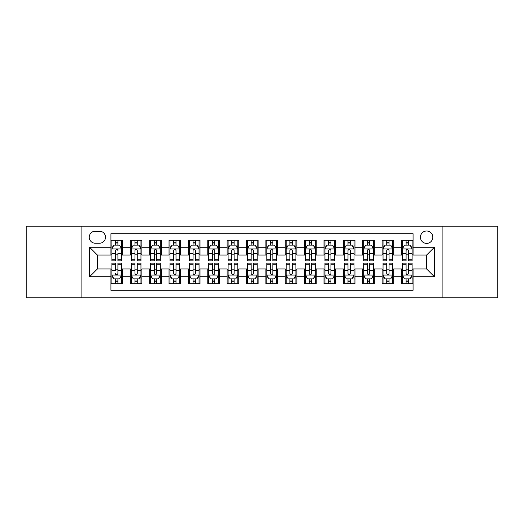 <?xml version="1.0" encoding="UTF-8"?>
<svg xmlns="http://www.w3.org/2000/svg" width="524" height="524" viewBox="0 0 524 524"><rect width="100%" height="100%" fill="white"/><g stroke="black" fill="none" stroke-linecap="round" stroke-linejoin="round"><path stroke-width="0.79" d="M426.621 231.012A6.196 6.196 0 0 0 420.425 237.208A6.196 6.196 0 0 0 426.621 243.405A6.196 6.196 0 0 0 432.824 237.208A6.196 6.196 0 0 0 426.621 231.012M442.118 297.829L497.8 297.829L497.8 226.172L442.118 226.172L442.118 297.829L81.882 297.829L81.882 226.172L26.2 226.172L26.2 297.829L81.882 297.829M413.069 240.215L401.45 240.215L401.45 247.282L393.701 247.282L393.701 255.031L401.45 255.031L401.45 247.282M393.701 247.282L393.701 240.215L382.081 240.215L382.081 247.282L374.333 247.282L374.333 255.031L382.081 255.031L382.081 247.282M374.333 247.282L374.333 240.215L362.713 240.215L362.713 247.282L354.964 247.282L354.964 255.031L362.713 255.031L362.713 247.282M354.964 247.282L354.964 240.215L343.344 240.215L343.344 247.282L335.596 247.282L335.596 255.031L343.344 255.031L343.344 247.282M335.596 247.282L335.596 240.215L323.976 240.215L323.976 247.282L316.227 247.282L316.227 255.031L323.976 255.031L323.976 247.282M316.227 247.282L316.227 240.215L304.608 240.215L304.608 247.282L296.859 247.282L296.859 255.031L304.608 255.031L304.608 247.282M296.859 247.282L296.859 240.215L285.239 240.215L285.239 247.282L277.497 247.282L277.497 255.031L285.239 255.031L285.239 247.282M277.497 247.282L277.497 240.215L265.871 240.215L265.871 247.282L258.129 247.282L258.129 255.031L265.871 255.031L265.871 247.282M258.129 247.282L258.129 240.215L246.503 240.215L246.503 247.282L238.761 247.282L238.761 255.031L246.503 255.031L246.503 247.282M238.761 247.282L238.761 240.215L227.141 240.215L227.141 247.282L219.392 247.282L219.392 255.031L227.141 255.031L227.141 247.282M219.392 247.282L219.392 240.215L207.773 240.215L207.773 247.282L200.024 247.282L200.024 255.031L207.773 255.031L207.773 247.282M200.024 247.282L200.024 240.215L188.404 240.215L188.404 247.282L180.656 247.282L180.656 255.031L188.404 255.031L188.404 247.282M180.656 247.282L180.656 240.215L169.036 240.215L169.036 247.282L161.287 247.282L161.287 255.031L169.036 255.031L169.036 247.282M161.287 247.282L161.287 240.215L149.668 240.215L149.668 247.282L141.919 247.282L141.919 255.031L149.668 255.031L149.668 247.282M141.919 247.282L141.919 240.215L130.299 240.215L130.299 255.031L122.55 255.031L122.55 240.215L110.931 240.215M110.931 283.785L122.55 283.785L122.55 268.969L130.299 268.969L130.299 283.785L141.919 283.785L141.919 268.969L149.668 268.969L149.668 276.718L141.919 276.718M149.668 276.718L149.668 283.785L161.287 283.785L161.287 268.969L169.036 268.969L169.036 276.718L161.287 276.718M169.036 276.718L169.036 283.785L180.656 283.785L180.656 268.969L188.404 268.969L188.404 276.718L180.656 276.718M188.404 276.718L188.404 283.785L200.024 283.785L200.024 268.969L207.773 268.969L207.773 276.718L200.024 276.718M207.773 276.718L207.773 283.785L219.392 283.785L219.392 268.969L227.141 268.969L227.141 276.718L219.392 276.718M227.141 276.718L227.141 283.785L238.761 283.785L238.761 268.969L246.503 268.969L246.503 276.718L238.761 276.718M246.503 276.718L246.503 283.785L258.129 283.785L258.129 268.969L265.871 268.969L265.871 276.718L258.129 276.718M265.871 276.718L265.871 283.785L277.497 283.785L277.497 268.969L285.239 268.969L285.239 276.718L277.497 276.718M285.239 276.718L285.239 283.785L296.859 283.785L296.859 268.969L304.608 268.969L304.608 276.718L296.859 276.718M304.608 276.718L304.608 283.785L316.227 283.785L316.227 268.969L323.976 268.969L323.976 276.718L316.227 276.718M323.976 276.718L323.976 283.785L335.596 283.785L335.596 268.969L343.344 268.969L343.344 276.718L335.596 276.718M343.344 276.718L343.344 283.785L354.964 283.785L354.964 268.969L362.713 268.969L362.713 276.718L354.964 276.718M362.713 276.718L362.713 283.785L374.333 283.785L374.333 268.969L382.081 268.969L382.081 276.718L374.333 276.718M382.081 276.718L382.081 283.785L393.701 283.785L393.701 268.969L401.45 268.969L401.45 276.718L393.701 276.718M95.244 243.215L99.508 243.215A6.006 6.006 0 0 0 105.507 237.208A6.006 6.006 0 0 0 99.508 231.208L95.244 231.208A6.006 6.006 0 0 0 89.244 237.208A6.006 6.006 0 0 0 95.244 243.215M442.118 226.172L81.882 226.172M413.069 247.282L413.069 233.724L110.931 233.724L110.931 255.031L97.379 255.031L97.379 268.969L110.931 268.969L110.931 290.276L413.069 290.276L413.069 268.969L426.621 268.969L426.621 255.031L413.069 255.031L413.069 247.282L434.37 247.282L434.37 276.718L413.069 276.718M110.931 276.718L89.63 276.718L89.63 247.282L110.931 247.282M401.45 276.718L401.45 283.785L413.069 283.785M110.931 245.055L111.9 245.055M115.581 245.055L117.907 245.055M121.588 245.055L122.55 245.055M110.931 254.834L111.9 254.834M115.581 254.834L117.907 254.834M121.588 254.834L122.55 254.834M110.931 269.166L111.9 269.166M115.581 269.166L117.907 269.166M121.588 269.166L122.55 269.166M110.931 278.945L111.9 278.945M115.581 278.945L117.907 278.945M121.588 278.945L122.55 278.945M130.299 254.834L131.269 254.834M134.95 254.834L137.275 254.834M140.956 254.834L141.919 254.834M130.299 245.055L131.269 245.055M134.95 245.055L137.275 245.055M140.956 245.055L141.919 245.055M130.299 269.166L131.269 269.166M134.95 269.166L137.275 269.166M140.956 269.166L141.919 269.166M130.299 278.945L131.269 278.945M134.95 278.945L137.275 278.945M140.956 278.945L141.919 278.945M149.668 269.166L150.637 269.166M154.318 269.166L156.643 269.166M160.318 269.166L161.287 269.166M149.668 278.945L150.637 278.945M154.318 278.945L156.643 278.945M160.318 278.945L161.287 278.945M149.668 245.055L150.637 245.055M154.318 245.055L156.643 245.055M160.318 245.055L161.287 245.055M149.668 254.834L150.637 254.834M154.318 254.834L156.643 254.834M160.318 254.834L161.287 254.834M169.036 269.166L170.005 269.166M173.686 269.166L176.005 269.166M179.686 269.166L180.656 269.166M169.036 278.945L170.005 278.945M173.686 278.945L176.005 278.945M179.686 278.945L180.656 278.945M169.036 245.055L170.005 245.055M173.686 245.055L176.005 245.055M179.686 245.055L180.656 245.055M169.036 254.834L170.005 254.834M173.686 254.834L176.005 254.834M179.686 254.834L180.656 254.834M188.404 269.166L189.374 269.166M193.055 269.166L195.373 269.166M199.054 269.166L200.024 269.166M188.404 278.945L189.374 278.945M193.055 278.945L195.373 278.945M199.054 278.945L200.024 278.945M188.404 245.055L189.374 245.055M193.055 245.055L195.373 245.055M199.054 245.055L200.024 245.055M188.404 254.834L189.374 254.834M193.055 254.834L195.373 254.834M199.054 254.834L200.024 254.834M207.773 269.166L208.742 269.166M212.417 269.166L214.742 269.166M218.423 269.166L219.392 269.166M207.773 278.945L208.742 278.945M212.417 278.945L214.742 278.945M218.423 278.945L219.392 278.945M207.773 245.055L208.742 245.055M212.417 245.055L214.742 245.055M218.423 245.055L219.392 245.055M207.773 254.834L208.742 254.834M212.417 254.834L214.742 254.834M218.423 254.834L219.392 254.834M227.141 269.166L228.104 269.166M231.785 269.166L234.11 269.166M237.791 269.166L238.761 269.166M227.141 278.945L228.104 278.945M231.785 278.945L234.11 278.945M237.791 278.945L238.761 278.945M227.141 245.055L228.104 245.055M231.785 245.055L234.11 245.055M237.791 245.055L238.761 245.055M227.141 254.834L228.104 254.834M231.785 254.834L234.11 254.834M237.791 254.834L238.761 254.834M246.503 269.166L247.472 269.166M251.153 269.166L253.478 269.166M257.16 269.166L258.129 269.166M246.503 278.945L247.472 278.945M251.153 278.945L253.478 278.945M257.16 278.945L258.129 278.945M246.503 245.055L247.472 245.055M251.153 245.055L253.478 245.055M257.16 245.055L258.129 245.055M246.503 254.834L247.472 254.834M251.153 254.834L253.478 254.834M257.16 254.834L258.129 254.834M265.871 269.166L266.84 269.166M270.522 269.166L272.847 269.166M276.528 269.166L277.497 269.166M265.871 278.945L266.84 278.945M270.522 278.945L272.847 278.945M276.528 278.945L277.497 278.945M265.871 245.055L266.84 245.055M270.522 245.055L272.847 245.055M276.528 245.055L277.497 245.055M265.871 254.834L266.84 254.834M270.522 254.834L272.847 254.834M276.528 254.834L277.497 254.834M285.239 269.166L286.209 269.166M289.89 269.166L292.215 269.166M295.896 269.166L296.859 269.166M285.239 278.945L286.209 278.945M289.89 278.945L292.215 278.945M295.896 278.945L296.859 278.945M285.239 245.055L286.209 245.055M289.89 245.055L292.215 245.055M295.896 245.055L296.859 245.055M285.239 254.834L286.209 254.834M289.89 254.834L292.215 254.834M295.896 254.834L296.859 254.834M304.608 269.166L305.577 269.166M309.258 269.166L311.584 269.166M315.258 269.166L316.227 269.166M304.608 278.945L305.577 278.945M309.258 278.945L311.584 278.945M315.258 278.945L316.227 278.945M304.608 245.055L305.577 245.055M309.258 245.055L311.584 245.055M315.258 245.055L316.227 245.055M304.608 254.834L305.577 254.834M309.258 254.834L311.584 254.834M315.258 254.834L316.227 254.834M323.976 269.166L324.946 269.166M328.627 269.166L330.945 269.166M334.626 269.166L335.596 269.166M323.976 278.945L324.946 278.945M328.627 278.945L330.945 278.945M334.626 278.945L335.596 278.945M323.976 245.055L324.946 245.055M328.627 245.055L330.945 245.055M334.626 245.055L335.596 245.055M323.976 254.834L324.946 254.834M328.627 254.834L330.945 254.834M334.626 254.834L335.596 254.834M343.344 269.166L344.314 269.166M347.995 269.166L350.314 269.166M353.995 269.166L354.964 269.166M343.344 278.945L344.314 278.945M347.995 278.945L350.314 278.945M353.995 278.945L354.964 278.945M343.344 245.055L344.314 245.055M347.995 245.055L350.314 245.055M353.995 245.055L354.964 245.055M343.344 254.834L344.314 254.834M347.995 254.834L350.314 254.834M353.995 254.834L354.964 254.834M362.713 269.166L363.682 269.166M367.357 269.166L369.682 269.166M373.363 269.166L374.333 269.166M362.713 278.945L363.682 278.945M367.357 278.945L369.682 278.945M373.363 278.945L374.333 278.945M362.713 245.055L363.682 245.055M367.357 245.055L369.682 245.055M373.363 245.055L374.333 245.055M362.713 254.834L363.682 254.834M367.357 254.834L369.682 254.834M373.363 254.834L374.333 254.834M382.081 269.166L383.044 269.166M386.725 269.166L389.05 269.166M392.731 269.166L393.701 269.166M382.081 278.945L383.044 278.945M386.725 278.945L389.05 278.945M392.731 278.945L393.701 278.945M382.081 245.055L383.044 245.055M386.725 245.055L389.05 245.055M392.731 245.055L393.701 245.055M382.081 254.834L383.044 254.834M386.725 254.834L389.05 254.834M392.731 254.834L393.701 254.834M401.45 269.166L402.412 269.166M406.093 269.166L408.419 269.166M412.1 269.166L413.069 269.166M401.45 278.945L402.412 278.945M406.093 278.945L408.419 278.945M412.1 278.945L413.069 278.945M401.45 245.055L402.412 245.055M406.093 245.055L408.419 245.055M412.1 245.055L413.069 245.055M401.45 254.834L402.412 254.834M406.093 254.834L408.419 254.834M412.1 254.834L413.069 254.834M97.379 255.031L89.63 247.282M97.379 268.969L89.63 276.718M434.37 247.282L426.621 255.031M434.37 276.718L426.621 268.969M117.907 240.215L117.907 245.153L117.907 242.73L115.581 242.73M121.588 259.262L117.907 259.262L117.907 260.841L121.588 260.841L121.588 249.024L119.649 245.153L113.839 245.153L111.9 249.024L111.9 253.511L111.9 240.215M111.9 257.009L111.9 258.319M111.9 246.254L111.9 242.73M111.9 259.262L111.9 260.841L115.581 260.841L115.581 259.262L111.9 259.262L111.9 253.511L115.581 253.511L115.581 257.009M121.588 246.254L121.588 242.73M117.907 259.262L117.907 253.511L121.588 253.511L121.588 240.215M115.581 245.153L115.581 240.215M117.907 257.009L117.907 258.319M115.581 259.262L115.581 250.479C116.354 248.985 117.134 248.985 117.907 250.479L117.907 248.926M115.581 283.785L115.581 278.847L115.581 281.27L117.907 281.27M111.9 264.738L115.581 264.738L115.581 263.159L111.9 263.159L111.9 274.976L113.839 278.847L119.649 278.847L121.588 274.976L121.588 270.489L121.588 283.785M121.588 266.991L121.588 265.681M121.588 277.746L121.588 281.27M121.588 264.738L121.588 263.159L117.907 263.159L117.907 264.738L121.588 264.738L121.588 270.489L117.907 270.489L117.907 266.991M111.9 277.746L111.9 281.27M115.581 264.738L115.581 270.489L111.9 270.489L111.9 283.785M117.907 278.847L117.907 283.785M115.581 266.991L115.581 265.681M117.907 264.738L117.907 273.521C117.127 275.015 116.354 275.015 115.581 273.521L115.581 275.074M137.275 242.73L134.95 242.73M140.956 259.262L137.275 259.262L137.275 260.841L140.956 260.841L140.956 249.024L139.017 245.153L133.207 245.153L131.269 249.024L131.269 260.841L134.95 260.841L134.95 259.262L131.269 259.262M131.269 249.024L131.269 240.215M140.956 249.024L140.956 240.215M134.95 245.153L134.95 240.215M137.275 240.215L137.275 245.153M137.275 259.262L137.275 250.479C136.502 248.985 135.723 248.985 134.95 250.479L134.95 259.262M156.643 242.73L154.318 242.73M160.318 259.262L156.643 259.262L156.643 260.841L160.318 260.841L160.318 249.024L158.386 245.153L152.576 245.153L150.637 249.024L150.637 260.841L154.318 260.841L154.318 259.262L150.637 259.262M150.637 249.024L150.637 240.215M160.318 249.024L160.318 240.215M154.318 245.153L154.318 240.215M156.643 240.215L156.643 245.153M156.643 259.262L156.643 250.479C155.864 248.985 155.091 248.985 154.318 250.479L154.318 259.262M176.005 242.73L173.686 242.73M179.686 259.262L176.005 259.262L176.005 260.841L179.686 260.841L179.686 249.024L177.754 245.153L171.944 245.153L170.005 249.024L170.005 260.841L173.686 260.841L173.686 259.262L170.005 259.262M170.005 249.024L170.005 240.215M179.686 249.024L179.686 240.215M173.686 245.153L173.686 240.215M176.005 240.215L176.005 245.153M176.005 259.262L176.005 250.479C175.232 248.985 174.459 248.985 173.686 250.479L173.686 259.262M195.373 242.73L193.055 242.73M199.054 259.262L195.373 259.262L195.373 260.841L199.054 260.841L199.054 249.024L197.116 245.153L191.306 245.153L189.374 249.024L189.374 260.841L193.055 260.841L193.055 259.262L189.374 259.262M189.374 249.024L189.374 240.215M199.054 249.024L199.054 240.215M193.055 245.153L193.055 240.215M195.373 240.215L195.373 245.153M195.373 259.262L195.373 250.479C194.601 248.985 193.828 248.985 193.055 250.479L193.055 259.262M134.95 281.27L137.275 281.27M131.269 264.738L134.95 264.738L134.95 263.159L131.269 263.159L131.269 274.976L133.207 278.847L139.017 278.847L140.956 274.976L140.956 263.159L137.275 263.159L137.275 264.738L140.956 264.738M140.956 274.976L140.956 283.785M131.269 274.976L131.269 283.785M137.275 278.847L137.275 283.785M134.95 283.785L134.95 278.847M134.95 264.738L134.95 273.521C135.723 275.015 136.495 275.015 137.275 273.521L137.275 264.738M154.318 281.27L156.643 281.27M150.637 264.738L154.318 264.738L154.318 263.159L150.637 263.159L150.637 274.976L152.576 278.847L158.386 278.847L160.318 274.976L160.318 263.159L156.643 263.159L156.643 264.738L160.318 264.738M160.318 274.976L160.318 283.785M150.637 274.976L150.637 283.785M156.643 278.847L156.643 283.785M154.318 283.785L154.318 278.847M154.318 264.738L154.318 273.521C155.091 275.015 155.864 275.015 156.643 273.521L156.643 264.738M173.686 281.27L176.005 281.27M170.005 264.738L173.686 264.738L173.686 263.159L170.005 263.159L170.005 274.976L171.944 278.847L177.754 278.847L179.686 274.976L179.686 263.159L176.005 263.159L176.005 264.738L179.686 264.738M179.686 274.976L179.686 283.785M170.005 274.976L170.005 283.785M176.005 278.847L176.005 283.785M173.686 283.785L173.686 278.847M173.686 264.738L173.686 273.521C174.459 275.015 175.232 275.015 176.005 273.521L176.005 264.738M193.055 281.27L195.373 281.27M189.374 264.738L193.055 264.738L193.055 263.159L189.374 263.159L189.374 274.976L191.306 278.847L197.116 278.847L199.054 274.976L199.054 263.159L195.373 263.159L195.373 264.738L199.054 264.738M199.054 274.976L199.054 283.785M189.374 274.976L189.374 283.785M195.373 278.847L195.373 283.785M193.055 283.785L193.055 278.847M193.055 264.738L193.055 273.521C193.828 275.015 194.601 275.015 195.373 273.521L195.373 264.738M214.742 242.73L212.417 242.73M218.423 259.262L214.742 259.262L214.742 260.841L218.423 260.841L218.423 249.024L216.484 245.153L210.674 245.153L208.742 249.024L208.742 260.841L212.417 260.841L212.417 259.262L208.742 259.262M208.742 249.024L208.742 240.215M218.423 249.024L218.423 240.215M212.417 245.153L212.417 240.215M214.742 240.215L214.742 245.153M214.742 259.262L214.742 250.479C213.969 248.985 213.196 248.985 212.417 250.479L212.417 259.262M212.417 281.27L214.742 281.27M208.742 264.738L212.417 264.738L212.417 263.159L208.742 263.159L208.742 274.976L210.674 278.847L216.484 278.847L218.423 274.976L218.423 263.159L214.742 263.159L214.742 264.738L218.423 264.738M218.423 274.976L218.423 283.785M208.742 274.976L208.742 283.785M214.742 278.847L214.742 283.785M212.417 283.785L212.417 278.847M212.417 264.738L212.417 273.521C213.196 275.015 213.969 275.015 214.742 273.521L214.742 264.738M234.11 242.73L231.785 242.73M237.791 259.262L234.11 259.262L234.11 260.841L237.791 260.841L237.791 249.024L235.852 245.153L230.043 245.153L228.104 249.024L228.104 260.841L231.785 260.841L231.785 259.262L228.104 259.262M228.104 249.024L228.104 240.215M237.791 249.024L237.791 240.215M231.785 245.153L231.785 240.215M234.11 240.215L234.11 245.153M234.11 259.262L234.11 250.479C233.337 248.985 232.564 248.985 231.785 250.479L231.785 259.262M231.785 281.27L234.11 281.27M228.104 264.738L231.785 264.738L231.785 263.159L228.104 263.159L228.104 274.976L230.043 278.847L235.852 278.847L237.791 274.976L237.791 263.159L234.11 263.159L234.11 264.738L237.791 264.738M237.791 274.976L237.791 283.785M228.104 274.976L228.104 283.785M234.11 278.847L234.11 283.785M231.785 283.785L231.785 278.847M231.785 264.738L231.785 273.521C232.558 275.015 233.337 275.015 234.11 273.521L234.11 264.738M253.478 242.73L251.153 242.73M257.16 259.262L253.478 259.262L253.478 260.841L257.16 260.841L257.16 249.024L255.221 245.153L249.411 245.153L247.472 249.024L247.472 260.841L251.153 260.841L251.153 259.262L247.472 259.262M247.472 249.024L247.472 240.215M257.16 249.024L257.16 240.215M251.153 245.153L251.153 240.215M253.478 240.215L253.478 245.153M253.478 259.262L253.478 250.479C252.706 248.985 251.933 248.985 251.153 250.479L251.153 259.262M251.153 281.27L253.478 281.27M247.472 264.738L251.153 264.738L251.153 263.159L247.472 263.159L247.472 274.976L249.411 278.847L255.221 278.847L257.16 274.976L257.16 263.159L253.478 263.159L253.478 264.738L257.16 264.738M257.16 274.976L257.16 283.785M247.472 274.976L247.472 283.785M253.478 278.847L253.478 283.785M251.153 283.785L251.153 278.847M251.153 264.738L251.153 273.521C251.926 275.015 252.706 275.015 253.478 273.521L253.478 264.738M272.847 242.73L270.522 242.73M276.528 259.262L272.847 259.262L272.847 260.841L276.528 260.841L276.528 249.024L274.589 245.153L268.779 245.153L266.84 249.024L266.84 260.841L270.522 260.841L270.522 259.262L266.84 259.262M266.84 249.024L266.84 240.215M276.528 249.024L276.528 240.215M270.522 245.153L270.522 240.215M272.847 240.215L272.847 245.153M272.847 259.262L272.847 250.479C272.074 248.985 271.294 248.985 270.522 250.479L270.522 259.262M270.522 281.27L272.847 281.27M266.84 264.738L270.522 264.738L270.522 263.159L266.84 263.159L266.84 274.976L268.779 278.847L274.589 278.847L276.528 274.976L276.528 263.159L272.847 263.159L272.847 264.738L276.528 264.738M276.528 274.976L276.528 283.785M266.84 274.976L266.84 283.785M272.847 278.847L272.847 283.785M270.522 283.785L270.522 278.847M270.522 264.738L270.522 273.521C271.294 275.015 272.067 275.015 272.847 273.521L272.847 264.738M292.215 242.73L289.89 242.73M295.896 259.262L292.215 259.262L292.215 260.841L295.896 260.841L295.896 249.024L293.957 245.153L288.148 245.153L286.209 249.024L286.209 260.841L289.89 260.841L289.89 259.262L286.209 259.262M286.209 249.024L286.209 240.215M295.896 249.024L295.896 240.215M289.89 245.153L289.89 240.215M292.215 240.215L292.215 245.153M292.215 259.262L292.215 250.479C291.442 248.985 290.663 248.985 289.89 250.479L289.89 259.262M289.89 281.27L292.215 281.27M286.209 264.738L289.89 264.738L289.89 263.159L286.209 263.159L286.209 274.976L288.148 278.847L293.957 278.847L295.896 274.976L295.896 263.159L292.215 263.159L292.215 264.738L295.896 264.738M295.896 274.976L295.896 283.785M286.209 274.976L286.209 283.785M292.215 278.847L292.215 283.785M289.89 283.785L289.89 278.847M289.89 264.738L289.89 273.521C290.663 275.015 291.436 275.015 292.215 273.521L292.215 264.738M311.584 242.73L309.258 242.73M315.258 259.262L311.584 259.262L311.584 260.841L315.258 260.841L315.258 249.024L313.326 245.153L307.516 245.153L305.577 249.024L305.577 260.841L309.258 260.841L309.258 259.262L305.577 259.262M305.577 249.024L305.577 240.215M315.258 249.024L315.258 240.215M309.258 245.153L309.258 240.215M311.584 240.215L311.584 245.153M311.584 259.262L311.584 250.479C310.804 248.985 310.031 248.985 309.258 250.479L309.258 259.262M309.258 281.27L311.584 281.27M305.577 264.738L309.258 264.738L309.258 263.159L305.577 263.159L305.577 274.976L307.516 278.847L313.326 278.847L315.258 274.976L315.258 263.159L311.584 263.159L311.584 264.738L315.258 264.738M315.258 274.976L315.258 283.785M305.577 274.976L305.577 283.785M311.584 278.847L311.584 283.785M309.258 283.785L309.258 278.847M309.258 264.738L309.258 273.521C310.031 275.015 310.804 275.015 311.584 273.521L311.584 264.738M330.945 242.73L328.627 242.73M334.626 259.262L330.945 259.262L330.945 260.841L334.626 260.841L334.626 249.024L332.694 245.153L326.884 245.153L324.946 249.024L324.946 260.841L328.627 260.841L328.627 259.262L324.946 259.262M324.946 249.024L324.946 240.215M334.626 249.024L334.626 240.215M328.627 245.153L328.627 240.215M330.945 240.215L330.945 245.153M330.945 259.262L330.945 250.479C330.172 248.985 329.399 248.985 328.627 250.479L328.627 259.262M328.627 281.27L330.945 281.27M324.946 264.738L328.627 264.738L328.627 263.159L324.946 263.159L324.946 274.976L326.884 278.847L332.694 278.847L334.626 274.976L334.626 263.159L330.945 263.159L330.945 264.738L334.626 264.738M334.626 274.976L334.626 283.785M324.946 274.976L324.946 283.785M330.945 278.847L330.945 283.785M328.627 283.785L328.627 278.847M328.627 264.738L328.627 273.521C329.399 275.015 330.172 275.015 330.945 273.521L330.945 264.738M350.314 242.73L347.995 242.73M353.995 259.262L350.314 259.262L350.314 260.841L353.995 260.841L353.995 249.024L352.056 245.153L346.246 245.153L344.314 249.024L344.314 260.841L347.995 260.841L347.995 259.262L344.314 259.262M344.314 249.024L344.314 240.215M353.995 249.024L353.995 240.215M347.995 245.153L347.995 240.215M350.314 240.215L350.314 245.153M350.314 259.262L350.314 250.479C349.541 248.985 348.768 248.985 347.995 250.479L347.995 259.262M347.995 281.27L350.314 281.27M344.314 264.738L347.995 264.738L347.995 263.159L344.314 263.159L344.314 274.976L346.246 278.847L352.056 278.847L353.995 274.976L353.995 263.159L350.314 263.159L350.314 264.738L353.995 264.738M353.995 274.976L353.995 283.785M344.314 274.976L344.314 283.785M350.314 278.847L350.314 283.785M347.995 283.785L347.995 278.847M347.995 264.738L347.995 273.521C348.768 275.015 349.541 275.015 350.314 273.521L350.314 264.738M369.682 242.73L367.357 242.73M373.363 259.262L369.682 259.262L369.682 260.841L373.363 260.841L373.363 249.024L371.424 245.153L365.614 245.153L363.682 249.024L363.682 260.841L367.357 260.841L367.357 259.262L363.682 259.262M363.682 249.024L363.682 240.215M373.363 249.024L373.363 240.215M367.357 245.153L367.357 240.215M369.682 240.215L369.682 245.153M369.682 259.262L369.682 250.479C368.909 248.985 368.136 248.985 367.357 250.479L367.357 259.262M367.357 281.27L369.682 281.27M363.682 264.738L367.357 264.738L367.357 263.159L363.682 263.159L363.682 274.976L365.614 278.847L371.424 278.847L373.363 274.976L373.363 263.159L369.682 263.159L369.682 264.738L373.363 264.738M373.363 274.976L373.363 283.785M363.682 274.976L363.682 283.785M369.682 278.847L369.682 283.785M367.357 283.785L367.357 278.847M367.357 264.738L367.357 273.521C368.136 275.015 368.909 275.015 369.682 273.521L369.682 264.738M389.05 242.73L386.725 242.73M392.731 259.262L389.05 259.262L389.05 260.841L392.731 260.841L392.731 249.024L390.793 245.153L384.983 245.153L383.044 249.024L383.044 260.841L386.725 260.841L386.725 259.262L383.044 259.262M383.044 249.024L383.044 240.215M392.731 249.024L392.731 240.215M386.725 245.153L386.725 240.215M389.05 240.215L389.05 245.153M389.05 259.262L389.05 250.479C388.277 248.985 387.505 248.985 386.725 250.479L386.725 259.262M386.725 281.27L389.05 281.27M383.044 264.738L386.725 264.738L386.725 263.159L383.044 263.159L383.044 274.976L384.983 278.847L390.793 278.847L392.731 274.976L392.731 263.159L389.05 263.159L389.05 264.738L392.731 264.738M392.731 274.976L392.731 283.785M383.044 274.976L383.044 283.785M389.05 278.847L389.05 283.785M386.725 283.785L386.725 278.847M386.725 264.738L386.725 273.521C387.498 275.015 388.277 275.015 389.05 273.521L389.05 264.738M408.419 242.73L406.093 242.73M412.1 259.262L408.419 259.262L408.419 260.841L412.1 260.841L412.1 249.024L410.161 245.153L404.351 245.153L402.412 249.024L402.412 260.841L406.093 260.841L406.093 259.262L402.412 259.262M402.412 249.024L402.412 240.215M412.1 249.024L412.1 240.215M406.093 245.153L406.093 240.215M408.419 240.215L408.419 245.153M408.419 259.262L408.419 250.479C407.646 248.985 406.873 248.985 406.093 250.479L406.093 259.262M406.093 281.27L408.419 281.27M402.412 264.738L406.093 264.738L406.093 263.159L402.412 263.159L402.412 274.976L404.351 278.847L410.161 278.847L412.1 274.976L412.1 263.159L408.419 263.159L408.419 264.738L412.1 264.738M412.1 274.976L412.1 283.785M402.412 274.976L402.412 283.785M408.419 278.847L408.419 283.785M406.093 283.785L406.093 278.847M406.093 264.738L406.093 273.521C406.866 275.015 407.646 275.015 408.419 273.521L408.419 264.738M130.299 276.718L122.55 276.718M130.299 247.282L122.55 247.282M121.535 248.926L111.953 248.926M111.9 246.214L113.308 246.214M120.179 246.214L121.588 246.214M117.907 243.961L115.581 243.961M111.953 275.074L121.535 275.074M121.588 277.786L120.179 277.786M113.308 277.786L111.9 277.786M115.581 280.039L117.907 280.039M140.904 248.926L131.314 248.926M131.269 246.214L132.67 246.214M139.548 246.214L140.956 246.214M134.95 253.511L131.269 253.511M140.956 253.511L137.275 253.511M137.275 243.961L134.95 243.961M160.272 248.926L150.683 248.926M150.637 246.214L152.039 246.214M158.916 246.214L160.318 246.214M154.318 253.511L150.637 253.511M160.318 253.511L156.643 253.511M156.643 243.961L154.318 243.961M179.64 248.926L170.051 248.926M170.005 246.214L171.407 246.214M178.284 246.214L179.686 246.214M173.686 253.511L170.005 253.511M179.686 253.511L176.005 253.511M176.005 243.961L173.686 243.961M199.009 248.926L189.419 248.926M189.374 246.214L190.775 246.214M197.653 246.214L199.054 246.214M193.055 253.511L189.374 253.511M199.054 253.511L195.373 253.511M195.373 243.961L193.055 243.961M131.314 275.074L140.904 275.074M140.956 277.786L139.548 277.786M132.67 277.786L131.269 277.786M137.275 270.489L140.956 270.489M131.269 270.489L134.95 270.489M134.95 280.039L137.275 280.039M150.683 275.074L160.272 275.074M160.318 277.786L158.916 277.786M152.039 277.786L150.637 277.786M156.643 270.489L160.318 270.489M150.637 270.489L154.318 270.489M154.318 280.039L156.643 280.039M170.051 275.074L179.64 275.074M179.686 277.786L178.284 277.786M171.407 277.786L170.005 277.786M176.005 270.489L179.686 270.489M170.005 270.489L173.686 270.489M173.686 280.039L176.005 280.039M189.419 275.074L199.009 275.074M199.054 277.786L197.653 277.786M190.775 277.786L189.374 277.786M195.373 270.489L199.054 270.489M189.374 270.489L193.055 270.489M193.055 280.039L195.373 280.039M218.377 248.926L208.788 248.926M208.742 246.214L210.144 246.214M217.021 246.214L218.423 246.214M212.417 253.511L208.742 253.511M218.423 253.511L214.742 253.511M214.742 243.961L212.417 243.961M208.788 275.074L218.377 275.074M218.423 277.786L217.021 277.786M210.144 277.786L208.742 277.786M214.742 270.489L218.423 270.489M208.742 270.489L212.417 270.489M212.417 280.039L214.742 280.039M237.745 248.926L228.156 248.926M228.104 246.214L229.512 246.214M236.389 246.214L237.791 246.214M231.785 253.511L228.104 253.511M237.791 253.511L234.11 253.511M234.11 243.961L231.785 243.961M228.156 275.074L237.745 275.074M237.791 277.786L236.389 277.786M229.512 277.786L228.104 277.786M234.11 270.489L237.791 270.489M228.104 270.489L231.785 270.489M231.785 280.039L234.11 280.039M257.107 248.926L247.524 248.926M247.472 246.214L248.88 246.214M255.751 246.214L257.16 246.214M251.153 253.511L247.472 253.511M257.16 253.511L253.478 253.511M253.478 243.961L251.153 243.961M247.524 275.074L257.107 275.074M257.16 277.786L255.751 277.786M248.88 277.786L247.472 277.786M253.478 270.489L257.16 270.489M247.472 270.489L251.153 270.489M251.153 280.039L253.478 280.039M276.476 248.926L266.893 248.926M266.84 246.214L268.249 246.214M275.12 246.214L276.528 246.214M270.522 253.511L266.84 253.511M276.528 253.511L272.847 253.511M272.847 243.961L270.522 243.961M266.893 275.074L276.476 275.074M276.528 277.786L275.12 277.786M268.249 277.786L266.84 277.786M272.847 270.489L276.528 270.489M266.84 270.489L270.522 270.489M270.522 280.039L272.847 280.039M295.844 248.926L286.255 248.926M286.209 246.214L287.611 246.214M294.488 246.214L295.896 246.214M289.89 253.511L286.209 253.511M295.896 253.511L292.215 253.511M292.215 243.961L289.89 243.961M286.255 275.074L295.844 275.074M295.896 277.786L294.488 277.786M287.611 277.786L286.209 277.786M292.215 270.489L295.896 270.489M286.209 270.489L289.89 270.489M289.89 280.039L292.215 280.039M315.212 248.926L305.623 248.926M305.577 246.214L306.979 246.214M313.856 246.214L315.258 246.214M309.258 253.511L305.577 253.511M315.258 253.511L311.584 253.511M311.584 243.961L309.258 243.961M305.623 275.074L315.212 275.074M315.258 277.786L313.856 277.786M306.979 277.786L305.577 277.786M311.584 270.489L315.258 270.489M305.577 270.489L309.258 270.489M309.258 280.039L311.584 280.039M334.581 248.926L324.991 248.926M324.946 246.214L326.347 246.214M333.225 246.214L334.626 246.214M328.627 253.511L324.946 253.511M334.626 253.511L330.945 253.511M330.945 243.961L328.627 243.961M324.991 275.074L334.581 275.074M334.626 277.786L333.225 277.786M326.347 277.786L324.946 277.786M330.945 270.489L334.626 270.489M324.946 270.489L328.627 270.489M328.627 280.039L330.945 280.039M353.949 248.926L344.36 248.926M344.314 246.214L345.716 246.214M352.593 246.214L353.995 246.214M347.995 253.511L344.314 253.511M353.995 253.511L350.314 253.511M350.314 243.961L347.995 243.961M344.36 275.074L353.949 275.074M353.995 277.786L352.593 277.786M345.716 277.786L344.314 277.786M350.314 270.489L353.995 270.489M344.314 270.489L347.995 270.489M347.995 280.039L350.314 280.039M373.317 248.926L363.728 248.926M363.682 246.214L365.084 246.214M371.961 246.214L373.363 246.214M367.357 253.511L363.682 253.511M373.363 253.511L369.682 253.511M369.682 243.961L367.357 243.961M363.728 275.074L373.317 275.074M373.363 277.786L371.961 277.786M365.084 277.786L363.682 277.786M369.682 270.489L373.363 270.489M363.682 270.489L367.357 270.489M367.357 280.039L369.682 280.039M392.686 248.926L383.096 248.926M383.044 246.214L384.452 246.214M391.33 246.214L392.731 246.214M386.725 253.511L383.044 253.511M392.731 253.511L389.05 253.511M389.05 243.961L386.725 243.961M383.096 275.074L392.686 275.074M392.731 277.786L391.33 277.786M384.452 277.786L383.044 277.786M389.05 270.489L392.731 270.489M383.044 270.489L386.725 270.489M386.725 280.039L389.05 280.039M412.047 248.926L402.465 248.926M402.412 246.214L403.821 246.214M410.692 246.214L412.1 246.214M406.093 253.511L402.412 253.511M412.1 253.511L408.419 253.511M408.419 243.961L406.093 243.961M402.465 275.074L412.047 275.074M412.1 277.786L410.692 277.786M403.821 277.786L402.412 277.786M408.419 270.489L412.1 270.489M402.412 270.489L406.093 270.489M406.093 280.039L408.419 280.039"/></g></svg>
